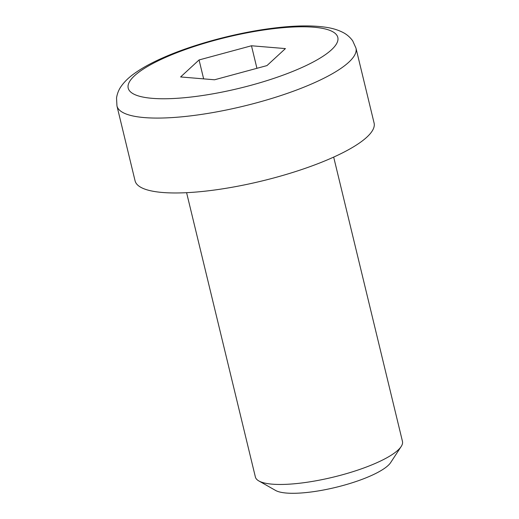 <?xml version="1.0" encoding="UTF-8"?>
<svg xmlns="http://www.w3.org/2000/svg" width="519" height="519" viewBox="0 0 519 519"><rect width="100%" height="100%" fill="white"/><g stroke="black" fill="none" stroke-linecap="round" stroke-linejoin="round"><path stroke-width="0.78" d="M333.678 157.095L402.465 441.416A75.664 18.444 166.4 0 1 401.193 446.496A75.664 18.444 166.4 0 1 347.055 473.458A75.664 18.444 166.4 0 1 272.228 484.162A75.664 18.444 166.4 0 1 258.832 480.931A75.664 18.444 166.4 0 1 255.38 477L186.593 192.679M355.969 48.124L374.089 123.016A122.951 29.972 166.4 0 1 261.628 181.06A122.951 29.972 166.4 0 1 135.076 180.839L116.957 105.947A122.951 29.972 -13.6 0 0 243.515 106.168A122.951 29.972 -13.6 0 0 355.969 48.124L352.706 40.852C350.033 37.16 346.737 34.332 342.825 32.379C338.051 29.959 332.621 28.292 326.542 27.371C312.127 25.165 293.994 25.476 272.151 28.298C236.028 32.846 193.308 44.323 163.336 57.615C151.314 62.877 141.415 68.352 133.649 74.035C128.66 77.636 124.599 81.6 121.452 85.933C118.864 89.463 117.229 93.478 116.535 97.987L116.957 105.947M258.832 480.931L275.576 490.442A61.158 14.908 -13.6 0 0 286.404 493.05A61.158 14.908 -13.6 0 0 346.887 484.396A61.158 14.908 -13.6 0 0 390.645 462.604L401.193 446.496M214.555 79.777L180.606 76.955L199.062 59.951L251.475 45.769L285.424 48.591L266.961 65.595L214.555 79.777M199.062 59.951L203.643 78.875M256.924 68.313L251.475 45.769M165.976 57.2A107.822 26.281 166.4 0 1 336.494 34.767A107.822 26.281 166.4 0 1 196.565 96.352A107.822 26.281 166.4 0 1 165.976 57.2"/></g></svg>
